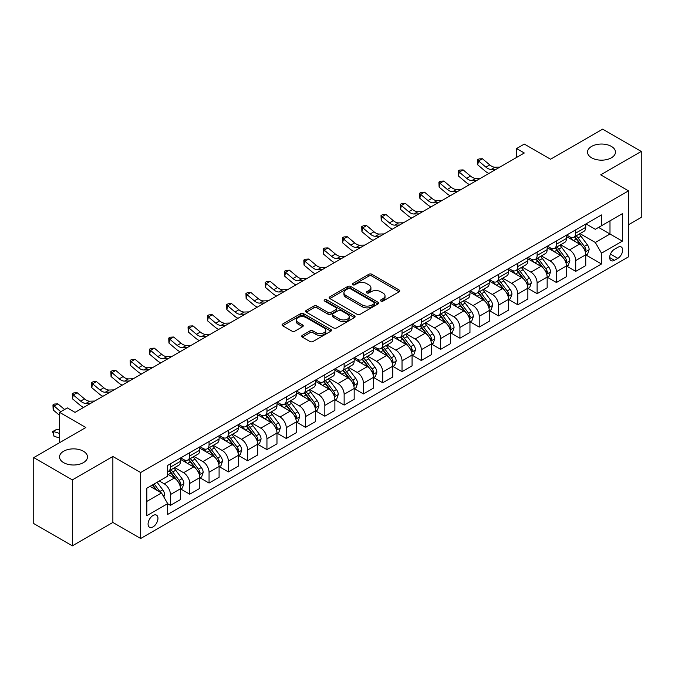 <?xml version="1.0" encoding="UTF-8"?>
<svg xmlns="http://www.w3.org/2000/svg" width="675" height="675" viewBox="0 0 675 675"><rect width="100%" height="100%" fill="white"/><g stroke="black" fill="none" stroke-linecap="round" stroke-linejoin="round"><path stroke-width="1.01" d="M380.928 301.067A1.502 0.869 0 0 0 383.046 301.067L399.144 291.777A2.143 1.24 0 0 0 399.777 290.9A2.143 1.24 0 0 0 399.144 290.022L371.874 274.278A2.143 1.24 0 0 0 368.837 274.278L352.738 283.576A1.502 0.869 0 0 0 352.299 284.183A1.502 0.869 0 0 0 352.738 284.799A1.502 0.869 0 0 0 354.864 284.799L356.948 283.593A6.86 3.957 0 0 1 366.643 283.593L368.913 284.909A6.86 3.957 0 0 1 370.921 287.71A6.86 3.957 0 0 1 368.913 290.503L366.829 291.71A1.502 0.869 0 0 0 366.39 292.317A1.502 0.869 0 0 0 366.829 292.933A1.502 0.869 0 0 0 368.955 292.933L371.039 291.727A6.86 3.957 0 0 1 380.734 291.727L383.012 293.043A6.86 3.957 0 0 1 385.02 295.844A6.86 3.957 0 0 1 383.012 298.645L380.928 299.843A1.502 0.869 0 0 0 380.489 300.459A1.502 0.869 0 0 0 380.928 301.067L380.928 299.843M83.388 451.229A13.972 8.066 0 0 0 68.158 449.483A13.972 8.066 0 0 0 59.527 456.941A13.972 8.066 0 0 0 63.627 462.645A13.972 8.066 0 0 0 78.848 464.392A13.972 8.066 0 0 0 87.48 456.941A13.972 8.066 0 0 0 83.388 451.229M611.373 146.399A13.972 8.066 0 0 0 596.152 144.653A13.972 8.066 0 0 0 587.52 152.103A13.972 8.066 0 0 0 591.612 157.807A13.972 8.066 0 0 0 606.842 159.553A13.972 8.066 0 0 0 615.473 152.103A13.972 8.066 0 0 0 611.373 146.399M153.014 526.905A6.986 4.033 120 0 0 157.579 520.754A6.986 4.033 120 0 0 156.507 515.152A6.986 4.033 120 0 0 153.014 515.498A6.986 4.033 120 0 0 148.449 521.657A6.986 4.033 120 0 0 149.521 527.251A6.986 4.033 120 0 0 153.014 526.905M302.316 335.348A2.143 1.24 0 0 0 301.691 336.218A2.143 1.24 0 0 0 302.316 337.095L309.968 341.516A2.143 1.24 0 0 0 312.998 341.516L330.877 331.189A2.143 1.24 0 0 0 331.509 330.311A2.143 1.24 0 0 0 330.877 329.442L303.607 313.689A2.143 1.24 0 0 0 300.569 313.689L282.69 324.017A2.143 1.24 0 0 0 282.066 324.886A2.143 1.24 0 0 0 282.69 325.763L291.938 331.104A2.143 1.24 0 0 0 294.967 331.104L302.619 326.683A2.143 1.24 0 0 0 303.244 325.806A2.143 1.24 0 0 0 302.619 324.937L298.038 322.287A5.729 3.308 0 0 1 296.359 319.95A5.729 3.308 0 0 1 299.894 316.887A5.729 3.308 0 0 1 306.138 317.604L324.101 327.974A5.729 3.308 0 0 1 325.78 330.311A5.729 3.308 0 0 1 322.237 333.374A5.729 3.308 0 0 1 315.993 332.657L312.998 330.927A2.143 1.24 0 0 0 309.968 330.927L302.316 335.348L302.316 337.095M628.509 224.75L641.25 217.392L641.25 151.436L602.657 129.153L550.547 159.232L524.306 144.079L516.586 148.542L524.306 152.997L75.052 412.374L67.331 407.911L59.611 412.374L59.611 442.673M72.343 479.891L72.343 545.847L112.868 522.45L112.868 456.494L72.343 479.891L33.75 457.608L85.852 427.52L59.611 412.374M112.868 456.494L140.662 472.534L628.509 190.873L628.509 256.837L140.662 538.498L140.662 472.534M641.25 151.436L600.725 174.833L628.509 190.873M357.092 314.305A2.143 1.24 0 0 0 360.129 314.305L378.008 303.978A2.143 1.24 0 0 0 378.633 303.1A2.143 1.24 0 0 0 378.008 302.231L350.73 286.478A2.143 1.24 0 0 0 347.701 286.478L329.822 296.806A2.143 1.24 0 0 0 329.189 297.683A2.143 1.24 0 0 0 329.822 298.552L357.092 314.305M325.19 301.396A1.502 0.869 0 0 1 326.708 301.607L326.708 299.827L354.442 315.832A2.143 1.24 0 0 1 355.075 316.71A2.143 1.24 0 0 1 354.442 317.587L336.563 327.907A2.143 1.24 0 0 1 333.534 327.907L306.256 312.162L306.256 310.407A2.143 1.24 0 0 0 305.623 311.285A2.143 1.24 0 0 0 306.256 312.162M306.256 310.407L313.909 305.994A2.143 1.24 0 0 1 316.938 305.994L327.999 312.382A2.143 1.24 0 0 0 331.028 312.382L336.108 309.445A2.143 1.24 0 0 0 336.732 308.576A2.143 1.24 0 0 0 336.108 307.699L324.591 301.05A1.502 0.869 0 0 1 324.152 300.434A1.502 0.869 0 0 1 325.08 299.632A1.502 0.869 0 0 1 326.708 299.827M72.343 545.847L33.75 523.564L33.75 457.608M617.861 247.295L614.461 249.261A6.767 3.907 120 0 0 610.04 255.226A6.767 3.907 120 0 0 611.077 260.643A6.767 3.907 120 0 0 614.461 260.314L617.861 258.348A6.767 3.907 120 0 0 622.283 252.382A6.767 3.907 120 0 0 621.245 246.966A6.767 3.907 120 0 0 617.861 247.295M585.984 223.898L595.325 229.289L601.492 225.728L601.492 214.945L167.678 465.404L167.678 476.187L146.838 488.219L146.838 515.675L167.678 503.643L167.678 514.426L601.492 263.967L601.492 253.184L595.325 242.485L579.968 233.626M601.492 225.728L622.342 213.697L622.342 241.144L601.492 253.184M112.868 522.45L140.662 538.498M516.586 148.542L516.586 157.452M598.565 227.424L609.989 234.014L609.989 220.826L622.342 213.697M595.325 242.485L609.989 234.014L622.342 241.144M146.838 501.415L161.502 492.944L150.078 486.354M167.678 503.736L170.454 505.339L170.454 494.556A8.733 5.046 -120 0 0 164.278 483.857L159.342 481.005M170.454 505.339L180.495 499.542L180.495 488.759A8.733 5.046 -120 0 0 174.319 478.06L167.678 474.23M180.723 488.978L189.751 494.193L189.751 483.41A8.733 5.046 -120 0 0 183.583 472.711L174.715 467.598M189.751 494.193L199.792 488.405L199.792 477.613A8.733 5.046 -120 0 0 193.615 466.923L180.495 459.346M200.019 477.841L209.056 483.055L209.056 472.272A8.733 5.046 -120 0 0 202.88 461.573L194.012 456.452M209.056 483.055L219.088 477.259L219.088 466.476A8.733 5.046 -120 0 0 212.912 455.777L199.792 448.2M219.316 466.695L228.352 471.909L228.352 461.126A8.733 5.046 -120 0 0 222.176 450.428L213.308 445.314M228.352 471.909L238.385 466.121L238.385 455.33A8.733 5.046 -120 0 0 232.208 444.639L219.088 437.062M238.621 455.557L247.649 460.772L247.649 449.989A8.733 5.046 -120 0 0 241.473 439.29L232.605 434.168M247.649 460.772L257.681 454.975L257.681 444.192A8.733 5.046 -120 0 0 251.505 433.493L238.385 425.917M257.918 444.412L266.946 449.626L266.946 438.843A8.733 5.046 -120 0 0 260.769 428.144L251.902 423.031M266.946 449.626L276.978 443.838L276.978 433.046A8.733 5.046 -120 0 0 270.81 422.356L257.681 414.779M277.214 433.274L286.242 438.488L286.242 427.705A8.733 5.046 -120 0 0 280.066 417.007L271.207 411.885M286.242 438.488L296.283 432.692L296.283 421.909A8.733 5.046 -120 0 0 290.107 411.21L276.978 403.633M296.511 422.128L305.539 427.343L305.539 416.559A8.733 5.046 -120 0 0 299.371 405.861L290.503 400.748M305.539 427.343L315.579 421.554L315.579 410.771A8.733 5.046 -120 0 0 309.403 400.073L296.283 392.496M315.807 410.991L324.844 416.205L324.844 405.422A8.733 5.046 -120 0 0 318.668 394.723L309.8 389.602M324.844 416.205L334.876 410.408L334.876 399.625A8.733 5.046 -120 0 0 328.7 388.927L315.579 381.35M335.104 399.845L344.14 405.059L344.14 394.276A8.733 5.046 -120 0 0 337.964 383.586L329.096 378.464M344.14 405.059L354.173 399.271L354.173 388.488A8.733 5.046 -120 0 0 347.996 377.789L334.876 370.212M354.409 388.707L363.437 393.922L363.437 383.138A8.733 5.046 -120 0 0 357.261 372.44L348.393 367.318M363.437 393.922L373.469 388.125L373.469 377.342A8.733 5.046 -120 0 0 367.293 366.643L354.173 359.066M373.705 377.561L382.733 382.776L382.733 371.993A8.733 5.046 -120 0 0 376.557 361.302L367.689 356.181M382.733 382.776L392.766 376.988L392.766 366.204A8.733 5.046 -120 0 0 386.598 355.506L373.469 347.929M393.002 366.424L402.03 371.638L402.03 360.855A8.733 5.046 -120 0 0 395.854 350.156L386.994 345.035M402.03 371.638L412.071 365.842L412.071 355.058A8.733 5.046 -120 0 0 405.894 344.36L392.766 336.791M412.298 355.286L421.327 360.501L421.327 349.709A8.733 5.046 -120 0 0 415.159 339.019L406.291 333.897M421.327 360.501L431.367 354.704L431.367 343.921A8.733 5.046 -120 0 0 425.191 333.222L412.071 325.645M431.595 344.14L440.632 349.355L440.632 338.572A8.733 5.046 -120 0 0 434.455 327.873L425.587 322.751M440.632 349.355L450.664 343.558L450.664 332.775A8.733 5.046 -120 0 0 444.487 322.076L431.367 314.508M450.892 333.003L459.928 338.217L459.928 327.426A8.733 5.046 -120 0 0 453.752 316.735L444.884 311.614M459.928 338.217L469.96 332.421L469.96 321.637A8.733 5.046 -120 0 0 463.784 310.939L450.664 303.362M470.197 321.857L479.225 327.071L479.225 316.288A8.733 5.046 -120 0 0 473.048 305.589L464.181 300.468M479.225 327.071L489.257 321.275L489.257 310.492A8.733 5.046 -120 0 0 483.081 299.793L469.96 292.224M489.493 310.719L498.521 315.934L498.521 305.142A8.733 5.046 -120 0 0 492.345 294.452L483.477 289.33M498.521 315.934L508.553 310.137L508.553 299.354A8.733 5.046 -120 0 0 502.386 288.655L489.257 281.078M508.79 299.573L517.818 304.788L517.818 294.005A8.733 5.046 -120 0 0 511.642 283.306L502.782 278.184M517.818 304.788L527.858 298.991L527.858 288.208A8.733 5.046 -120 0 0 521.682 277.518L508.553 269.941M528.086 288.436L537.114 293.65L537.114 282.859A8.733 5.046 -120 0 0 530.947 272.168L522.079 267.047M537.114 293.65L547.155 287.854L547.155 277.071A8.733 5.046 -120 0 0 540.979 266.372L527.858 258.795M547.383 277.29L556.419 282.504L556.419 271.721A8.733 5.046 -120 0 0 550.243 261.023L541.375 255.909M556.419 282.504L566.452 276.708L566.452 265.925A8.733 5.046 -120 0 0 560.275 255.234L547.155 247.657M566.679 266.152L575.716 271.367L575.716 260.575A8.733 5.046 -120 0 0 569.54 249.885L560.672 244.763M575.716 271.367L585.748 265.57L585.748 254.787A8.733 5.046 -120 0 0 579.572 244.088L566.452 236.512M566.679 235.043L569.54 236.689A8.733 5.046 -120 0 0 573.902 237.128A8.733 5.046 -120 0 0 575.716 233.128L575.716 229.829M547.383 246.181L550.243 247.835A8.733 5.046 -120 0 0 554.605 248.265A8.733 5.046 -120 0 0 556.419 244.266L556.419 240.967M528.086 257.327L530.947 258.972A8.733 5.046 -120 0 0 535.309 259.402A8.733 5.046 -120 0 0 537.114 255.412L537.114 252.113M508.79 268.464L511.642 270.118A8.733 5.046 -120 0 0 516.012 270.548A8.733 5.046 -120 0 0 517.818 266.549L517.818 263.25M489.493 279.61L492.345 281.256A8.733 5.046 -120 0 0 496.716 281.686A8.733 5.046 -120 0 0 498.521 277.695L498.521 274.396M470.197 290.748L473.048 292.402A8.733 5.046 -120 0 0 477.419 292.832A8.733 5.046 -120 0 0 479.225 288.832L479.225 285.533M450.892 301.894L453.752 303.539A8.733 5.046 -120 0 0 458.114 303.969A8.733 5.046 -120 0 0 459.928 299.978L459.928 296.679M431.595 313.031L434.455 314.685A8.733 5.046 -120 0 0 438.818 315.115A8.733 5.046 -120 0 0 440.632 311.116L440.632 307.817M412.298 324.177L415.159 325.823A8.733 5.046 -120 0 0 419.521 326.253A8.733 5.046 -120 0 0 421.327 322.262L421.327 318.963M393.002 335.315L395.854 336.968A8.733 5.046 -120 0 0 400.224 337.399A8.733 5.046 -120 0 0 402.03 333.399L402.03 330.1M373.705 346.461L376.557 348.106A8.733 5.046 -120 0 0 380.928 348.536A8.733 5.046 -120 0 0 382.733 344.545L382.733 341.246M354.409 357.598L357.261 359.252A8.733 5.046 -120 0 0 361.631 359.682A8.733 5.046 -120 0 0 363.437 355.683L363.437 352.384M335.104 368.744L337.964 370.389A8.733 5.046 -120 0 0 342.326 370.82A8.733 5.046 -120 0 0 344.14 366.82L344.14 363.53M315.807 379.882L318.668 381.535A8.733 5.046 -120 0 0 323.03 381.966A8.733 5.046 -120 0 0 324.844 377.966L324.844 374.667M296.511 391.027L299.371 392.673A8.733 5.046 -120 0 0 303.733 393.103A8.733 5.046 -120 0 0 305.539 389.104L305.539 385.813M277.214 402.165L280.066 403.819A8.733 5.046 -120 0 0 284.437 404.249A8.733 5.046 -120 0 0 286.242 400.25L286.242 396.951M257.918 413.311L260.769 414.956A8.733 5.046 -120 0 0 265.14 415.387A8.733 5.046 -120 0 0 266.946 411.387L266.946 408.097M238.621 424.448L241.473 426.094A8.733 5.046 -120 0 0 245.843 426.532A8.733 5.046 -120 0 0 247.649 422.533L247.649 419.234M219.316 435.594L222.176 437.24A8.733 5.046 -120 0 0 226.538 437.67A8.733 5.046 -120 0 0 228.352 433.671L228.352 430.38M200.019 446.732L202.88 448.377A8.733 5.046 -120 0 0 207.242 448.816A8.733 5.046 -120 0 0 209.056 444.817L209.056 441.517M180.723 457.869L183.583 459.523A8.733 5.046 -120 0 0 187.945 459.953A8.733 5.046 -120 0 0 189.751 455.954L189.751 452.655M585.984 255.007L601.492 263.967M573.902 237.128L583.942 231.331A8.733 5.046 -120 0 0 585.748 227.332L585.748 224.032M554.605 248.265L564.646 242.468A8.733 5.046 -120 0 0 566.452 238.477L566.452 235.178M535.309 259.402L545.341 253.614A8.733 5.046 -120 0 0 547.155 249.615L547.155 246.316M516.012 270.548L526.044 264.752A8.733 5.046 -120 0 0 527.858 260.752L527.858 257.462M496.716 281.686L506.748 275.898A8.733 5.046 -120 0 0 508.553 271.898L508.553 268.599M477.419 292.832L487.451 287.035A8.733 5.046 -120 0 0 489.257 283.036L489.257 279.745M458.114 303.969L468.155 298.181A8.733 5.046 -120 0 0 469.96 294.182L469.96 290.883M438.818 315.115L448.858 309.319A8.733 5.046 -120 0 0 450.664 305.319L450.664 302.029M419.521 326.253L429.553 320.465A8.733 5.046 -120 0 0 431.367 316.465L431.367 313.166M400.224 337.399L410.257 331.602A8.733 5.046 -120 0 0 412.071 327.603L412.071 324.312M380.928 348.536L390.96 342.748A8.733 5.046 -120 0 0 392.766 338.749L392.766 335.45M361.631 359.682L371.663 353.886A8.733 5.046 -120 0 0 373.469 349.886L373.469 346.587M342.326 370.82L352.367 365.032A8.733 5.046 -120 0 0 354.173 361.032L354.173 357.733M323.03 381.966L333.07 376.169A8.733 5.046 -120 0 0 334.876 372.17L334.876 368.871M303.733 393.103L313.765 387.315A8.733 5.046 -120 0 0 315.579 383.316L315.579 380.017M284.437 404.249L294.469 398.452A8.733 5.046 -120 0 0 296.283 394.453L296.283 391.154M265.14 415.387L275.172 409.598A8.733 5.046 -120 0 0 276.978 405.599L276.978 402.3M245.843 426.532L255.876 420.736A8.733 5.046 -120 0 0 257.681 416.737L257.681 413.438M226.538 437.67L236.579 431.882A8.733 5.046 -120 0 0 238.385 427.882L238.385 424.583M207.242 448.816L217.282 443.019A8.733 5.046 -120 0 0 219.088 439.02L219.088 435.721M187.945 459.953L197.977 454.165A8.733 5.046 -120 0 0 199.792 450.166L199.792 446.867M167.678 471.454A8.733 5.046 -120 0 0 168.649 471.099L178.681 465.303A8.733 5.046 -120 0 0 180.495 461.303L180.495 458.004M168.649 471.099A8.733 5.046 -120 0 0 170.454 467.1L170.454 463.801M161.502 492.944L167.678 503.643M381.527 301.278L383.012 300.426A6.86 3.957 0 0 0 385.02 297.624L385.02 295.844M370.921 287.71L370.921 289.491A6.86 3.957 0 0 1 368.913 292.292L367.428 293.144M399.119 291.794L371.874 276.058A2.143 1.24 0 0 0 368.837 276.058L353.337 285.01M377.983 303.995L350.73 288.267A2.143 1.24 0 0 0 347.701 288.267L329.847 298.569M374.22 303.716A1.502 0.869 0 0 0 374.659 303.1A1.502 0.869 0 0 0 374.22 302.493L350.274 288.672A1.502 0.869 0 0 0 348.157 288.672L345.954 289.938A6.86 3.957 0 0 0 343.946 292.739A6.86 3.957 0 0 0 345.954 295.54L362.323 304.982A6.86 3.957 0 0 0 372.026 304.982L374.22 303.716L374.22 305.497A1.502 0.869 0 0 0 374.659 304.889L374.659 303.1M343.946 292.739L343.946 294.519A6.86 3.957 0 0 0 345.954 297.321L345.954 295.54M374.22 305.497L372.026 306.771A6.86 3.957 0 0 1 362.323 306.771L345.954 297.321M306.281 312.179L313.909 307.775L313.909 305.994M336.732 308.576L336.732 310.357A2.143 1.24 0 0 1 336.108 311.234L331.028 314.162A2.143 1.24 0 0 1 327.999 314.162L316.938 307.775A2.143 1.24 0 0 0 313.909 307.775M326.708 301.607L354.417 317.604M339.483 319.005A5.729 3.308 0 0 0 345.727 319.722A5.729 3.308 0 0 0 349.262 316.668A5.729 3.308 0 0 0 347.583 314.322L341.263 310.669A2.143 1.24 0 0 0 338.226 310.669L333.155 313.605A2.143 1.24 0 0 0 332.522 314.474A2.143 1.24 0 0 0 333.155 315.352L339.483 319.005L339.483 320.785A5.729 3.308 0 0 0 345.727 321.502A5.729 3.308 0 0 0 349.262 318.448L349.262 316.668M332.522 314.474L332.522 316.263A2.143 1.24 0 0 0 333.155 317.132L333.155 315.352M339.483 320.785L333.155 317.132M325.78 330.311L325.78 332.1A5.729 3.308 0 0 1 322.237 335.154A5.729 3.308 0 0 1 315.993 334.437L312.998 332.707A2.143 1.24 0 0 0 309.968 332.707L302.341 337.112M296.359 319.95L296.359 321.73A5.729 3.308 0 0 0 298.038 324.067L298.038 322.287M302.586 326.7L298.038 324.067M330.851 331.206L303.607 315.47A2.143 1.24 0 0 0 300.569 315.47L282.715 325.78L282.69 324.017M585.748 255.142L587.604 254.07L589.148 249.615A5.788 3.341 -120 0 0 587.301 244.688L580.989 236.267A16.706 9.644 -120 0 0 579.167 234.082M572.898 240.233A16.706 9.644 -120 0 0 569.472 236.655M585.225 251.598L586.018 249.86A5.788 3.341 -120 0 0 584.364 246.383L578.053 237.963A16.706 9.644 -120 0 0 576.231 235.778M574.678 236.672A13.863 8.007 60 0 1 576.956 239.262L582.297 246.392M574.383 236.849A16.706 9.644 60 0 1 576.205 239.034L580.399 244.628M496.083 169.29L491.223 169.425A10.918 6.303 60 0 1 485.924 167.155L478.567 160.971L477.706 164.827L485.063 171.011A16.377 9.45 -120 0 0 488.86 173.458M499.947 167.062L495.079 167.189A10.918 6.303 60 0 1 489.78 164.928L482.423 158.743L478.567 160.971L477.512 159.815L479.056 158.92L482.423 158.743M477.706 164.827L477.512 159.815M566.452 266.288L568.308 265.216L569.843 260.752A5.788 3.341 -120 0 0 568.004 255.833L561.693 247.413A16.706 9.644 -120 0 0 559.87 245.227M553.593 251.378A16.706 9.644 -120 0 0 550.176 247.793M565.92 262.735L566.722 261.006A5.788 3.341 -120 0 0 565.068 257.521L558.757 249.1A16.706 9.644 -120 0 0 556.934 246.923M555.382 247.818A13.863 8.007 60 0 1 557.66 250.408L563.001 257.529M555.086 247.987A16.706 9.644 60 0 1 556.909 250.172L561.102 255.774M547.155 277.425L549.003 276.353L550.547 271.898A5.788 3.341 -120 0 0 548.699 266.971L542.396 258.55A16.706 9.644 -120 0 0 540.574 256.365M534.296 262.516A16.706 9.644 -120 0 0 530.879 258.938M546.623 273.881L547.425 272.143A5.788 3.341 -120 0 0 545.771 268.667L539.46 260.246A16.706 9.644 -120 0 0 537.638 258.061M536.085 258.955A13.863 8.007 60 0 1 538.363 261.546L543.696 268.675M535.79 259.132A16.706 9.644 60 0 1 537.612 261.318L541.806 266.912M527.858 288.562L529.706 287.499L531.25 283.036A5.788 3.341 -120 0 0 529.403 278.117L523.1 269.696A16.706 9.644 -120 0 0 521.277 267.511M515 273.653A16.706 9.644 -120 0 0 511.583 270.076M527.327 285.019L528.128 283.289A5.788 3.341 -120 0 0 526.475 279.804L520.163 271.384A16.706 9.644 -120 0 0 518.341 269.207M516.788 270.101A13.863 8.007 60 0 1 519.058 272.692L524.399 279.813M516.485 270.27A16.706 9.644 60 0 1 518.307 272.455L522.501 278.058M476.786 180.428L471.926 180.562A10.918 6.303 60 0 1 466.627 178.301L459.27 172.117L458.409 175.964L465.767 182.149A16.377 9.45 -120 0 0 469.564 184.604M480.651 178.2L475.782 178.335A10.918 6.303 60 0 1 470.483 176.074L463.126 169.889L459.27 172.117L458.207 170.961L459.751 170.066L463.126 169.889M458.409 175.964L458.207 170.961M457.49 191.573L452.621 191.7A10.918 6.303 60 0 1 447.331 189.439L439.965 183.254L439.113 187.11L446.47 193.295A16.377 9.45 -120 0 0 450.267 195.742M461.346 189.346L456.486 189.472A10.918 6.303 60 0 1 451.187 187.211L443.829 181.027L439.965 183.254L438.91 182.098L440.454 181.204L443.829 181.027M439.113 187.11L438.91 182.098M438.193 202.711L433.325 202.846A10.918 6.303 60 0 1 428.026 200.585L420.668 194.4L419.816 198.248L427.174 204.432A16.377 9.45 -120 0 0 430.971 206.879M442.049 200.483L437.189 200.618A10.918 6.303 60 0 1 431.89 198.357L424.533 192.172L420.668 194.4L419.614 193.236L421.158 192.35L424.533 192.172M419.816 198.248L419.614 193.236M508.553 299.708L510.41 298.637L511.954 294.182A5.788 3.341 -120 0 0 510.106 289.254L503.795 280.834A16.706 9.644 -120 0 0 501.972 278.648M495.703 284.799A16.706 9.644 -120 0 0 492.286 281.222M508.03 296.165L508.832 294.427A5.788 3.341 -120 0 0 507.17 290.95L500.867 282.53A16.706 9.644 -120 0 0 499.044 280.344M497.492 281.239A13.863 8.007 60 0 1 499.762 283.829L505.102 290.959M497.188 281.416A16.706 9.644 60 0 1 499.011 283.601L503.204 289.195M418.897 213.857L414.028 213.983A10.918 6.303 60 0 1 408.729 211.722L401.372 205.537L400.52 209.393L407.877 215.578A16.377 9.45 -120 0 0 411.666 218.025M422.752 211.621L417.884 211.756A10.918 6.303 60 0 1 412.594 209.495L405.236 203.31L401.372 205.537L400.317 204.382L401.861 203.487L405.236 203.31M400.52 209.393L400.317 204.382M489.257 310.846L491.113 309.783L492.657 305.319A5.788 3.341 -120 0 0 490.809 300.4L484.498 291.98A16.706 9.644 -120 0 0 482.676 289.794M476.407 295.937A16.706 9.644 -120 0 0 472.989 292.359M488.734 307.302L489.535 305.573A5.788 3.341 -120 0 0 487.873 302.088L481.57 293.667A16.706 9.644 -120 0 0 479.748 291.49M478.187 292.385A13.863 8.007 60 0 1 480.465 294.975L485.806 302.096M477.892 292.553A16.706 9.644 60 0 1 479.714 294.739L483.907 300.333M399.592 224.994L394.732 225.129A10.918 6.303 60 0 1 389.433 222.868L382.075 216.683L381.215 220.531L388.572 226.716A16.377 9.45 -120 0 0 392.369 229.163M403.456 222.767L398.587 222.902A10.918 6.303 60 0 1 393.289 220.641L385.931 214.456L382.075 216.683L381.021 215.519L382.565 214.633L385.931 214.456M381.215 220.531L381.021 215.519M469.96 321.992L471.817 320.92L473.361 316.465A5.788 3.341 -120 0 0 471.513 311.538L465.202 303.117A16.706 9.644 -120 0 0 463.379 300.932M457.11 307.083A16.706 9.644 -120 0 0 453.684 303.505M469.437 318.448L470.23 316.71A5.788 3.341 -120 0 0 468.577 313.234L462.265 304.813A16.706 9.644 -120 0 0 460.443 302.628M458.89 303.522A13.863 8.007 60 0 1 461.168 306.113L466.509 313.242M458.595 303.699A16.706 9.644 60 0 1 460.417 305.876L464.611 311.479M380.295 236.14L375.435 236.267A10.918 6.303 60 0 1 370.136 234.006L362.779 227.821L361.918 231.677L369.276 237.853A16.377 9.45 -120 0 0 373.073 240.308M384.159 233.904L379.291 234.039A10.918 6.303 60 0 1 373.992 231.778L366.635 225.593L362.779 227.821L361.724 226.665L363.268 225.771L366.635 225.593M361.918 231.677L361.724 226.665M450.664 333.129L452.52 332.066L454.056 327.603A5.788 3.341 -120 0 0 452.216 322.675L445.905 314.255A16.706 9.644 -120 0 0 444.083 312.078M437.805 318.22A16.706 9.644 -120 0 0 434.388 314.643M450.132 329.586L450.934 327.856A5.788 3.341 -120 0 0 449.28 324.371L442.969 315.951A16.706 9.644 -120 0 0 441.146 313.774M439.594 314.668A13.863 8.007 60 0 1 441.872 317.258L447.213 324.38M439.298 314.837A16.706 9.644 60 0 1 441.121 317.022L445.314 322.616M360.998 247.278L356.138 247.413A10.918 6.303 60 0 1 350.84 245.152L343.482 238.967L342.622 242.814L349.979 248.999A16.377 9.45 -120 0 0 353.776 251.446M364.863 245.05L359.994 245.185A10.918 6.303 60 0 1 354.696 242.924L347.338 236.739L343.482 238.967L342.419 237.802L343.963 236.917L347.338 236.739M342.622 242.814L342.419 237.802M431.367 344.275L433.215 343.204L434.759 338.749A5.788 3.341 -120 0 0 432.911 333.821L426.608 325.401A16.706 9.644 -120 0 0 424.786 323.215M418.508 329.366A16.706 9.644 -120 0 0 415.091 325.789M430.836 340.732L431.637 338.993A5.788 3.341 -120 0 0 429.983 335.517L423.672 327.097A16.706 9.644 -120 0 0 421.85 324.911M420.297 325.806A13.863 8.007 60 0 1 422.575 328.396L427.908 335.526M420.002 325.983A16.706 9.644 60 0 1 421.824 328.16L426.018 333.762M341.702 258.424L336.833 258.55A10.918 6.303 60 0 1 331.543 256.289L324.177 250.104L323.325 253.952L330.683 260.137A16.377 9.45 -120 0 0 334.479 262.592M345.558 256.188L340.698 256.323A10.918 6.303 60 0 1 335.399 254.062L328.042 247.877L324.177 250.104L323.123 248.948L324.667 248.054L328.042 247.877M323.325 253.952L323.123 248.948M412.071 355.413L413.918 354.35L415.462 349.886A5.788 3.341 -120 0 0 413.615 344.959L407.312 336.538A16.706 9.644 -120 0 0 405.489 334.361M399.212 340.504A16.706 9.644 -120 0 0 395.795 336.926M411.539 351.869L412.341 350.139A5.788 3.341 -120 0 0 410.687 346.655L404.376 338.234A16.706 9.644 -120 0 0 402.553 336.049M401.001 336.952A13.863 8.007 60 0 1 403.27 339.533L408.611 346.663M400.697 337.12A16.706 9.644 60 0 1 402.519 339.306L406.713 344.9M322.405 269.561L317.537 269.696A10.918 6.303 60 0 1 312.238 267.435L304.881 261.25L304.028 265.098L311.386 271.282A16.377 9.45 -120 0 0 315.183 273.729M326.261 267.334L321.401 267.469A10.918 6.303 60 0 1 316.102 265.207L308.745 259.023L304.881 261.25L303.826 260.086L305.37 259.2L308.745 259.023M304.028 265.098L303.826 260.086M392.766 366.559L394.622 365.487L396.166 361.032A5.788 3.341 -120 0 0 394.318 356.105L388.007 347.684A16.706 9.644 -120 0 0 386.184 345.499M379.915 351.65A16.706 9.644 -120 0 0 376.498 348.072M392.243 363.015L393.044 361.277A5.788 3.341 -120 0 0 391.382 357.801L385.079 349.38A16.706 9.644 -120 0 0 383.257 347.195M381.704 348.089A13.863 8.007 60 0 1 383.974 350.679L389.315 357.809M381.4 348.266A16.706 9.644 60 0 1 383.223 350.443L387.416 356.046M303.109 280.699L298.24 280.834A10.918 6.303 60 0 1 292.942 278.573L285.584 272.388L284.732 276.235L292.089 282.42A16.377 9.45 -120 0 0 295.878 284.875M306.965 278.471L302.096 278.606A10.918 6.303 60 0 1 296.806 276.345L289.448 270.16L285.584 272.388L284.529 271.232L286.073 270.337L289.448 270.16M284.732 276.235L284.529 271.232M373.469 377.696L375.325 376.633L376.869 372.17A5.788 3.341 -120 0 0 375.022 367.242L368.71 358.822A16.706 9.644 -120 0 0 366.888 356.645M360.619 362.787A16.706 9.644 -120 0 0 357.202 359.21M372.946 374.152L373.748 372.423A5.788 3.341 -120 0 0 372.085 368.938L365.782 360.517A16.706 9.644 -120 0 0 363.96 358.332M362.399 359.235A13.863 8.007 60 0 1 364.677 361.817L370.018 368.947M362.104 359.404A16.706 9.644 60 0 1 363.926 361.589L368.12 367.183M283.804 291.845L278.944 291.98A10.918 6.303 60 0 1 273.645 289.718L266.288 283.534L265.427 287.381L272.784 293.566A16.377 9.45 -120 0 0 276.581 296.013M287.668 289.617L282.8 289.752A10.918 6.303 60 0 1 277.501 287.483L270.143 281.306L266.288 283.534L265.233 282.369L266.777 281.483L270.143 281.306M265.427 287.381L265.233 282.369M354.173 388.842L356.029 387.771L357.573 383.316A5.788 3.341 -120 0 0 355.725 378.388L349.414 369.968A16.706 9.644 -120 0 0 347.591 367.782M341.322 373.933A16.706 9.644 -120 0 0 337.897 370.356M353.649 385.298L354.442 383.56A5.788 3.341 -120 0 0 352.789 380.084L346.477 371.663A16.706 9.644 -120 0 0 344.655 369.478M343.102 370.373A13.863 8.007 60 0 1 345.381 372.963L350.722 380.084M342.807 370.55A16.706 9.644 60 0 1 344.63 372.727L348.823 378.329M264.507 302.982L259.647 303.117A10.918 6.303 60 0 1 254.348 300.856L246.991 294.671L246.13 298.519L253.488 304.703A16.377 9.45 -120 0 0 257.285 307.159M268.372 300.755L263.503 300.89A10.918 6.303 60 0 1 258.204 298.628L250.847 292.444L246.991 294.671L245.936 293.515L247.48 292.621L250.847 292.444M246.13 298.519L245.936 293.515M334.876 399.98L336.732 398.917L338.268 394.453A5.788 3.341 -120 0 0 336.428 389.526L330.117 381.105A16.706 9.644 -120 0 0 328.295 378.928M322.017 385.071A16.706 9.644 -120 0 0 318.6 381.493M334.344 396.436L335.146 394.706A5.788 3.341 -120 0 0 333.492 391.222L327.181 382.801A16.706 9.644 -120 0 0 325.358 380.616M323.806 381.518A13.863 8.007 60 0 1 326.084 384.1L331.425 391.23M323.511 381.687A16.706 9.644 60 0 1 325.333 383.873L329.527 389.467M245.211 314.128L240.351 314.263A10.918 6.303 60 0 1 235.052 312.002L227.694 305.817L226.834 309.665L234.191 315.849A16.377 9.45 -120 0 0 237.988 318.296M249.075 311.901L244.207 312.036A10.918 6.303 60 0 1 238.908 309.766L231.55 303.581L227.694 305.817L226.631 304.653L228.175 303.767L231.55 303.581M226.834 309.665L226.631 304.653M315.579 411.126L317.427 410.054L318.971 405.599A5.788 3.341 -120 0 0 317.123 400.672L310.821 392.251A16.706 9.644 -120 0 0 308.998 390.066M302.721 396.217A16.706 9.644 -120 0 0 299.303 392.639M315.048 407.582L315.849 405.844A5.788 3.341 -120 0 0 314.196 402.368L307.884 393.947A16.706 9.644 -120 0 0 306.062 391.762M304.509 392.656A13.863 8.007 60 0 1 306.788 395.246L312.12 402.368M304.214 392.833A16.706 9.644 60 0 1 306.037 395.01L310.23 400.613M225.914 325.266L221.046 325.401A10.918 6.303 60 0 1 215.755 323.139L208.389 316.955L207.537 320.802L214.895 326.987A16.377 9.45 -120 0 0 218.692 329.442M229.77 323.038L224.91 323.173A10.918 6.303 60 0 1 219.611 320.912L212.254 314.727L208.389 316.955L207.335 315.799L208.879 314.904L212.254 314.727M207.537 320.802L207.335 315.799M296.283 422.263L298.131 421.2L299.675 416.737A5.788 3.341 -120 0 0 297.827 411.809L291.524 403.388A16.706 9.644 -120 0 0 289.702 401.212M283.424 407.354A16.706 9.644 -120 0 0 280.007 403.777M295.751 418.719L296.553 416.981A5.788 3.341 -120 0 0 294.899 413.505L288.588 405.084A16.706 9.644 -120 0 0 286.765 402.899M285.213 403.802A13.863 8.007 60 0 1 287.483 406.384L292.823 413.513M284.909 403.971A16.706 9.644 60 0 1 286.732 406.156L290.925 411.75M206.618 336.412L201.749 336.547A10.918 6.303 60 0 1 196.45 334.285L189.093 328.101L188.241 331.948L195.598 338.133A16.377 9.45 -120 0 0 199.395 340.58M210.473 334.184L205.613 334.319A10.918 6.303 60 0 1 200.315 332.049L192.957 325.865L189.093 328.101L188.038 326.936L189.582 326.05L192.957 325.865M188.241 331.948L188.038 326.936M276.978 433.409L278.834 432.337L280.378 427.882A5.788 3.341 -120 0 0 278.53 422.955L272.219 414.534A16.706 9.644 -120 0 0 270.397 412.349M264.127 418.5A16.706 9.644 -120 0 0 260.71 414.923M276.455 429.865L277.256 428.127A5.788 3.341 -120 0 0 275.594 424.651L269.291 416.23A16.706 9.644 -120 0 0 267.469 414.045M265.916 414.939A13.863 8.007 60 0 1 268.186 417.53L273.527 424.651M265.613 415.117A16.706 9.644 60 0 1 267.435 417.293L271.628 422.896M187.321 347.549L182.453 347.684A10.918 6.303 60 0 1 177.154 345.423L169.796 339.238L168.944 343.086L176.302 349.27A16.377 9.45 -120 0 0 180.09 351.726M191.177 345.322L186.308 345.457A10.918 6.303 60 0 1 181.018 343.195L173.661 337.011L169.796 339.238L168.742 338.082L170.286 337.188L173.661 337.011M168.944 343.086L168.742 338.082M257.681 444.547L259.538 443.475L261.082 439.02A5.788 3.341 -120 0 0 259.234 434.093L252.922 425.672A16.706 9.644 -120 0 0 251.1 423.495M244.831 429.637A16.706 9.644 -120 0 0 241.414 426.06M257.158 441.003L257.96 439.265A5.788 3.341 -120 0 0 256.298 435.788L249.995 427.368A16.706 9.644 -120 0 0 248.172 425.183M246.611 426.085A13.863 8.007 60 0 1 248.889 428.667L254.23 435.797M246.316 426.254A16.706 9.644 60 0 1 248.138 428.439L252.332 434.033M168.016 358.695L163.156 358.83A10.918 6.303 60 0 1 157.857 356.56L150.5 350.384L149.639 354.232L156.997 360.416A16.377 9.45 -120 0 0 160.793 362.863M171.88 356.468L167.012 356.602A10.918 6.303 60 0 1 161.713 354.333L154.356 348.148L150.5 350.384L149.445 349.22L150.989 348.334L154.356 348.148M149.639 354.232L149.445 349.22M238.385 455.693L240.241 454.621L241.785 450.166A5.788 3.341 -120 0 0 239.937 445.238L233.626 436.818A16.706 9.644 -120 0 0 231.803 434.632M225.534 440.783A16.706 9.644 -120 0 0 222.109 437.206M237.862 452.149L238.655 450.411A5.788 3.341 -120 0 0 237.001 446.934L230.69 438.514A16.706 9.644 -120 0 0 228.867 436.328M227.315 437.223A13.863 8.007 60 0 1 229.593 439.813L234.934 446.934M227.019 437.4A16.706 9.644 60 0 1 228.842 439.577L233.035 445.179M148.719 369.832L143.859 369.968A10.918 6.303 60 0 1 138.561 367.706L131.203 361.522L130.343 365.369L137.7 371.554A16.377 9.45 -120 0 0 141.497 374.009M152.584 367.605L147.715 367.74A10.918 6.303 60 0 1 142.417 365.479L135.059 359.294L131.203 361.522L130.148 360.366L131.693 359.471L135.059 359.294M130.343 365.369L130.148 360.366M219.088 466.83L220.944 465.758L222.48 461.303A5.788 3.341 -120 0 0 220.641 456.376L214.329 447.955A16.706 9.644 -120 0 0 212.507 445.778M206.229 451.921A16.706 9.644 -120 0 0 202.812 448.343M218.557 463.286L219.358 461.548A5.788 3.341 -120 0 0 217.704 458.072L211.393 449.651A16.706 9.644 -120 0 0 209.571 447.466M208.018 448.369A13.863 8.007 60 0 1 210.296 450.951L215.637 458.08M207.723 448.538A16.706 9.644 60 0 1 209.545 450.723L213.739 456.317M129.423 380.978L124.563 381.113A10.918 6.303 60 0 1 119.264 378.844L111.907 372.659L111.046 376.515L118.403 382.7A16.377 9.45 -120 0 0 122.2 385.147M133.287 378.751L128.419 378.886A10.918 6.303 60 0 1 123.12 376.616L115.762 370.432L111.907 372.659L110.843 371.503L112.387 370.617L115.762 370.432M111.046 376.515L110.843 371.503M199.792 477.976L201.639 476.904L203.183 472.449A5.788 3.341 -120 0 0 201.336 467.522L195.033 459.101A16.706 9.644 -120 0 0 193.21 456.916M186.933 463.067A16.706 9.644 -120 0 0 183.516 459.489M199.26 474.432L200.062 472.694A5.788 3.341 -120 0 0 198.408 469.209L192.097 460.789A16.706 9.644 -120 0 0 190.274 458.612M188.722 459.506A13.863 8.007 60 0 1 191 462.097L196.332 469.218M188.426 459.683A16.706 9.644 60 0 1 190.249 461.86L194.442 467.463M110.126 392.116L105.258 392.251A10.918 6.303 60 0 1 99.968 389.99L92.602 383.805L91.749 387.652L99.107 393.837A16.377 9.45 -120 0 0 102.904 396.293M113.982 389.888L109.122 390.023A10.918 6.303 60 0 1 103.823 387.762L96.466 381.577L92.602 383.805L91.547 382.649L93.091 381.755L96.466 381.577M91.749 387.652L91.547 382.649M180.495 489.113L182.343 488.042L183.887 483.587A5.788 3.341 -120 0 0 182.039 478.659L175.736 470.239A16.706 9.644 -120 0 0 173.914 468.062M179.963 485.57L180.765 483.832A5.788 3.341 -120 0 0 179.111 480.355L172.8 471.935A16.706 9.644 -120 0 0 170.977 469.749M169.425 470.652A13.863 8.007 60 0 1 171.703 473.234L177.036 480.364M169.121 470.821A16.706 9.644 60 0 1 170.944 473.006L175.137 478.6M90.83 403.262L85.961 403.397A10.918 6.303 60 0 1 80.662 401.127L73.305 394.942L72.453 398.798L79.81 404.983A16.377 9.45 -120 0 0 83.607 407.43M94.686 401.034L89.826 401.169A10.918 6.303 60 0 1 84.527 398.9L77.169 392.715L73.305 394.942L72.25 393.787L73.794 392.901L77.169 392.715M72.453 398.798L72.25 393.787M163.822 496.96L164.59 494.733A5.788 3.341 -120 0 0 162.743 489.805L157.115 482.288M160.338 492.278A5.788 3.341 -120 0 0 159.806 491.493L154.178 483.983M152.736 484.819L156.777 490.219M152.331 485.055L155.756 489.628M59.611 438.016L54.008 436.252L52.608 431.587L57.012 429.19L59.611 430M57.012 429.19L53.156 431.418L59.611 433.443M52.608 431.587L53.156 431.418L54.008 436.252M64.581 409.497L57.873 403.861L54.008 406.088L53.156 409.936L59.611 415.361M60.725 411.733L52.954 404.933L54.498 404.038L57.873 403.861M53.156 409.936L52.954 404.933M75.389 412.172L74.739 412.189M164.278 483.857L174.319 478.06M183.583 472.711L193.615 466.923M202.88 461.573L212.912 455.777M222.176 450.428L232.208 444.639M241.473 439.29L251.505 433.493M260.769 428.144L270.81 422.356M280.066 417.007L290.107 411.21M299.371 405.861L309.403 400.073M318.668 394.723L328.7 388.927M337.964 383.586L347.996 377.789M357.261 372.44L367.293 366.643M376.557 361.302L386.598 355.506M395.854 350.156L405.894 344.36M415.159 339.019L425.191 333.222M434.455 327.873L444.487 322.076M453.752 316.735L463.784 310.939M473.048 305.589L483.081 299.793M492.345 294.452L502.386 288.655M511.642 283.306L521.682 277.518M530.947 272.168L540.979 266.372M550.243 261.023L560.275 255.234M569.54 249.885L579.572 244.088M575.716 233.128L585.748 227.332M575.716 260.575L585.748 254.787M556.419 271.721L566.452 265.925M556.419 244.266L566.452 238.477M537.114 282.859L547.155 277.071M537.114 255.412L547.155 249.615M517.818 294.005L527.858 288.208M517.818 266.549L527.858 260.752M498.521 305.142L508.553 299.354M498.521 277.695L508.553 271.898M479.225 316.288L489.257 310.492M479.225 288.832L489.257 283.036M459.928 327.426L469.96 321.637M459.928 299.978L469.96 294.182M440.632 338.572L450.664 332.775M440.632 311.116L450.664 305.319M421.327 349.709L431.367 343.921M421.327 322.262L431.367 316.465M402.03 360.855L412.071 355.058M402.03 333.399L412.071 327.603M382.733 371.993L392.766 366.204M382.733 344.545L392.766 338.749M363.437 383.138L373.469 377.342M363.437 355.683L373.469 349.886M344.14 394.276L354.173 388.488M344.14 366.82L354.173 361.032M324.844 405.422L334.876 399.625M324.844 377.966L334.876 372.17M305.539 416.559L315.579 410.771M305.539 389.104L315.579 383.316M286.242 427.705L296.283 421.909M286.242 400.25L296.283 394.453M266.946 438.843L276.978 433.046M266.946 411.387L276.978 405.599M247.649 449.989L257.681 444.192M247.649 422.533L257.681 416.737M228.352 461.126L238.385 455.33M228.352 433.671L238.385 427.882M209.056 472.272L219.088 466.476M209.056 444.817L219.088 439.02M189.751 483.41L199.792 477.613M189.751 455.954L199.792 450.166M170.454 494.556L180.495 488.759M170.454 467.1L180.495 461.303M610.462 254.078L617.861 258.348M609.677 257.546L614.461 260.314M383.012 300.426L383.012 298.645M366.829 292.933L366.829 291.71M368.913 292.292L368.913 290.503M352.738 284.799L352.738 283.576M368.837 276.058L368.837 274.278M371.874 276.058L371.874 274.278M399.144 291.777L399.144 290.022M329.822 298.552L329.822 296.806M347.701 288.267L347.701 286.478M350.73 288.267L350.73 286.478M378.008 303.978L378.008 302.231M362.323 306.771L362.323 304.982M372.026 306.771L372.026 304.982M316.938 307.775L316.938 305.994M327.999 314.162L327.999 312.382M331.028 314.162L331.028 312.382M336.108 311.234L336.108 309.445M354.442 317.587L354.442 315.832M309.968 332.707L309.968 330.927M312.998 332.707L312.998 330.927M315.993 334.437L315.993 332.657M302.619 326.683L302.619 324.937M300.569 315.47L300.569 313.689M303.607 315.47L303.607 313.689M330.877 331.189L330.877 329.442M585.318 251.918L589.106 249.725M578.053 237.963L580.989 236.267M573.505 240.587L576.205 239.034M584.364 246.383L587.301 244.688M583.909 248.645L586.018 249.86M491.223 169.425L495.079 167.189M485.924 167.155L489.78 164.928M566.021 263.056L569.81 260.871M558.757 249.1L561.693 247.413M554.209 251.733L556.909 250.172M565.068 257.521L568.004 255.833M564.612 259.782L566.722 261.006M546.725 274.202L550.513 272.008M539.46 260.246L542.396 258.55M534.912 262.87L537.612 261.318M545.771 268.667L548.699 266.971M545.307 270.928L547.425 272.143M527.42 285.339L531.217 283.154M520.163 271.384L523.1 269.696M515.616 274.016L518.307 272.455M526.475 279.804L529.403 278.117M526.011 282.066L528.128 283.289M471.926 180.562L475.782 178.335M466.627 178.301L470.483 176.074M452.621 191.7L456.486 189.472M447.331 189.439L451.187 187.211M433.325 202.846L437.189 200.618M428.026 200.585L431.89 198.357M508.123 296.485L511.912 294.292M500.867 282.53L503.795 280.834M496.319 285.154L499.011 283.601M507.17 290.95L510.106 289.254M506.714 293.203L508.832 294.427M414.028 213.983L417.884 211.756M408.729 211.722L412.594 209.495M488.827 307.623L492.615 305.438M481.57 293.667L484.498 291.98M477.023 296.291L479.714 294.739M487.873 302.088L490.809 300.4M487.417 304.349L489.535 305.573M394.732 225.129L398.587 222.902M389.433 222.868L393.289 220.641M469.53 318.76L473.318 316.575M462.265 304.813L465.202 303.117M457.718 307.437L460.417 305.876M468.577 313.234L471.513 311.538M468.121 315.487L470.23 316.71M375.435 236.267L379.291 234.039M370.136 234.006L373.992 231.778M450.233 329.906L454.022 327.721M442.969 315.951L445.905 314.255M438.421 318.575L441.121 317.022M449.28 324.371L452.216 322.675M448.824 326.632L450.934 327.856M356.138 247.413L359.994 245.185M350.84 245.152L354.696 242.924M430.937 341.044L434.725 338.858M423.672 327.097L426.608 325.401M419.124 329.721L421.824 328.16M429.983 335.517L432.911 333.821M429.519 337.77L431.637 338.993M336.833 258.55L340.698 256.323M331.543 256.289L335.399 254.062M411.632 352.19L415.429 350.004M404.376 338.234L407.312 336.538M399.828 340.858L402.519 339.306M410.687 346.655L413.615 344.959M410.223 348.916L412.341 350.139M317.537 269.696L321.401 267.469M312.238 267.435L316.102 265.207M392.335 363.327L396.124 361.142M385.079 349.38L388.007 347.684M380.531 352.004L383.223 350.443M391.382 357.801L394.318 356.105M390.926 360.053L393.044 361.277M298.24 280.834L302.096 278.606M292.942 278.573L296.806 276.345M373.039 374.473L376.827 372.288M365.782 360.517L368.71 358.822M361.235 363.142L363.926 361.589M372.085 368.938L375.022 367.242M371.63 371.199L373.748 372.423M278.944 291.98L282.8 289.752M273.645 289.718L277.501 287.483M353.742 385.611L357.531 383.425M346.477 371.663L349.414 369.968M341.93 374.288L344.63 372.727M352.789 380.084L355.725 378.388M352.333 382.337L354.442 383.56M259.647 303.117L263.503 300.89M254.348 300.856L258.204 298.628M334.446 396.757L338.234 394.571M327.181 382.801L330.117 381.105M322.633 385.425L325.333 383.873M333.492 391.222L336.428 389.526M333.037 393.483L335.146 394.706M240.351 314.263L244.207 312.036M235.052 312.002L238.908 309.766M315.149 407.894L318.938 405.709M307.884 393.947L310.821 392.251M303.337 396.571L306.037 395.01M314.196 402.368L317.123 400.672M313.732 404.62L315.849 405.844M221.046 325.401L224.91 323.173M215.755 323.139L219.611 320.912M295.844 419.04L299.641 416.855M288.588 405.084L291.524 403.388M284.04 407.708L286.732 406.156M294.899 413.505L297.827 411.809M294.435 415.766L296.553 416.981M201.749 336.547L205.613 334.319M196.45 334.285L200.315 332.049M276.548 430.177L280.336 427.992M269.291 416.23L272.219 414.534M264.743 418.854L267.435 417.293M275.594 424.651L278.53 422.955M275.138 426.904L277.256 428.127M182.453 347.684L186.308 345.457M177.154 345.423L181.018 343.195M257.251 441.323L261.039 439.13M249.995 427.368L252.922 425.672M245.447 429.992L248.138 428.439M256.298 435.788L259.234 434.093M255.842 438.05L257.96 439.265M163.156 358.83L167.012 356.602M157.857 356.56L161.713 354.333M237.954 452.461L241.743 450.276M230.69 438.514L233.626 436.818M226.142 441.138L228.842 439.577M237.001 446.934L239.937 445.238M236.545 449.187L238.655 450.411M143.859 369.968L147.715 367.74M138.561 367.706L142.417 365.479M218.658 463.607L222.446 461.413M211.393 449.651L214.329 447.955M206.845 452.275L209.545 450.723M217.704 458.072L220.641 456.376M217.249 460.333L219.358 461.548M124.563 381.113L128.419 378.886M119.264 378.844L123.12 376.616M199.361 474.744L203.15 472.559M192.097 460.789L195.033 459.101M187.549 463.421L190.249 461.86M198.408 469.209L201.336 467.522M197.944 471.471L200.062 472.694M105.258 392.251L109.122 390.023M99.968 389.99L103.823 387.762M180.056 485.89L183.853 483.697M172.8 471.935L175.736 470.239M168.252 474.559L170.944 473.006M179.111 480.355L182.039 478.659M178.647 482.617L180.765 483.832M85.961 403.397L89.826 401.169M80.662 401.127L84.527 398.9M163.088 495.686L164.548 494.843M159.806 491.493L162.743 489.805"/></g></svg>
